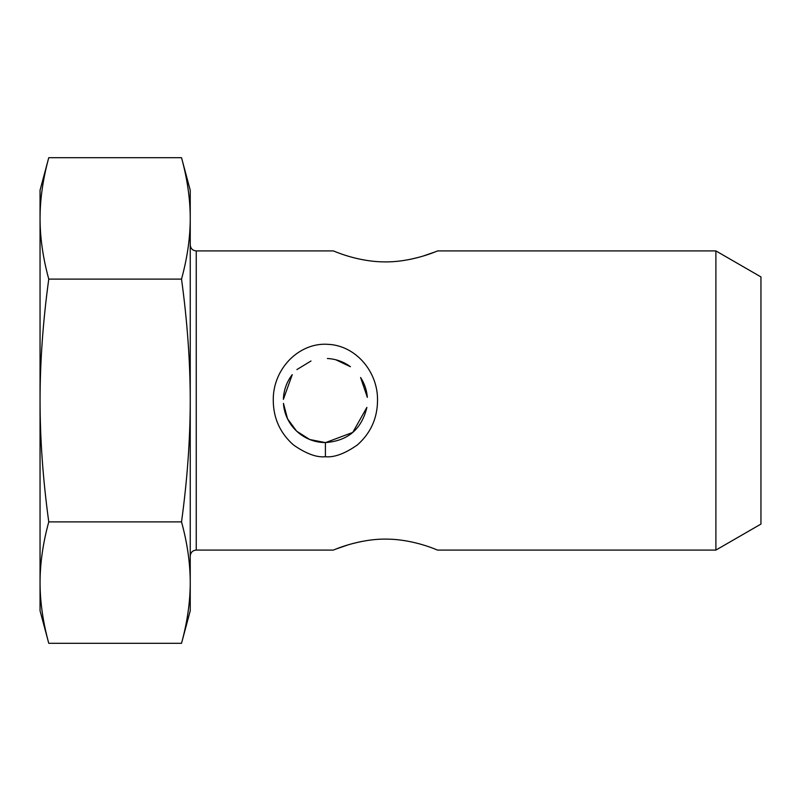 <?xml version="1.0" encoding="UTF-8"?>
<svg xmlns="http://www.w3.org/2000/svg" width="801" height="801" viewBox="0 0 801 801"><rect width="100%" height="100%" fill="white"/><g stroke="black" fill="none" stroke-linecap="round" stroke-linejoin="round"><path stroke-width="1.2" d="M333.356 250.923C332.846 250.503 355.494 261.266 382.528 261.857C411.734 262.838 438.207 250.543 437.626 250.913L715.894 250.913L715.894 550.087L437.616 550.087C438.117 550.497 415.469 539.734 388.435 539.143C359.228 538.162 332.755 550.457 333.336 550.087L196.245 550.087L196.245 250.913L333.346 250.913M435.003 251.955L422.648 256.21M418.843 257.291L410.172 259.364M386.372 261.887L385.481 261.887M273.261 400.5C273.411 418.292 280.13 433.091 293.416 444.905C305.952 453.686 316.615 457.631 325.406 456.73C334.197 457.621 344.861 453.686 357.396 444.925C370.663 433.151 377.381 418.342 377.531 400.5C378.042 371.334 355.394 345.571 328.36 344.36C299.133 341.997 272.64 368.991 273.261 400.5M335.959 549.045L348.315 544.79M352.12 543.709L360.79 541.636M384.59 539.113L385.481 539.113M325.667 442.553L352.75 432.44L366.878 407.409C361.611 429.266 347.784 440.981 325.406 442.553L325.406 442.553C303.609 442.643 284.846 425.401 283.454 403.394L287.529 418.773L296.63 431.168L309.697 439.509L325.166 442.553M367.339 397.356L360.59 377.491C364.505 383.519 366.758 390.137 367.339 397.356M327.369 358.498C335.929 358.978 343.619 361.722 350.438 366.718L335.809 359.769M310.998 361.001L296.911 369.571L310.998 361.001M292.255 374.648L283.374 399.339C283.734 390.107 286.688 381.877 292.255 374.648M181.527 643.293C187.314 622.107 190.227 601.871 190.237 582.597L190.237 610.762L181.527 643.293L48.761 643.293C42.974 622.107 40.06 601.871 40.05 582.597L40.05 190.237L48.761 157.707C42.974 178.893 40.06 199.129 40.05 218.403C40.06 237.687 42.974 257.912 48.761 279.108C42.974 321.481 40.06 361.942 40.05 400.5C40.06 439.058 42.974 479.519 48.761 521.892C42.974 543.088 40.06 563.313 40.05 582.597L40.05 610.762L48.761 643.293M181.527 521.892C187.314 479.519 190.227 439.058 190.237 400.5L190.237 582.597C190.227 563.313 187.314 543.088 181.527 521.892L48.761 521.892M181.527 279.108C187.314 257.912 190.227 237.687 190.237 218.403L190.237 400.5C190.227 361.942 187.314 321.481 181.527 279.108L48.761 279.108M181.527 157.707L190.237 190.237L190.237 218.403C190.227 199.129 187.314 178.893 181.527 157.707L48.761 157.707M715.894 550.087L760.95 524.074L760.95 276.926L715.894 250.913M325.406 456.73L325.406 442.553M196.245 250.913C192.63 250.593 190.628 248.59 190.237 244.906M196.245 550.087C192.63 550.407 190.628 552.41 190.237 556.094"/></g></svg>
